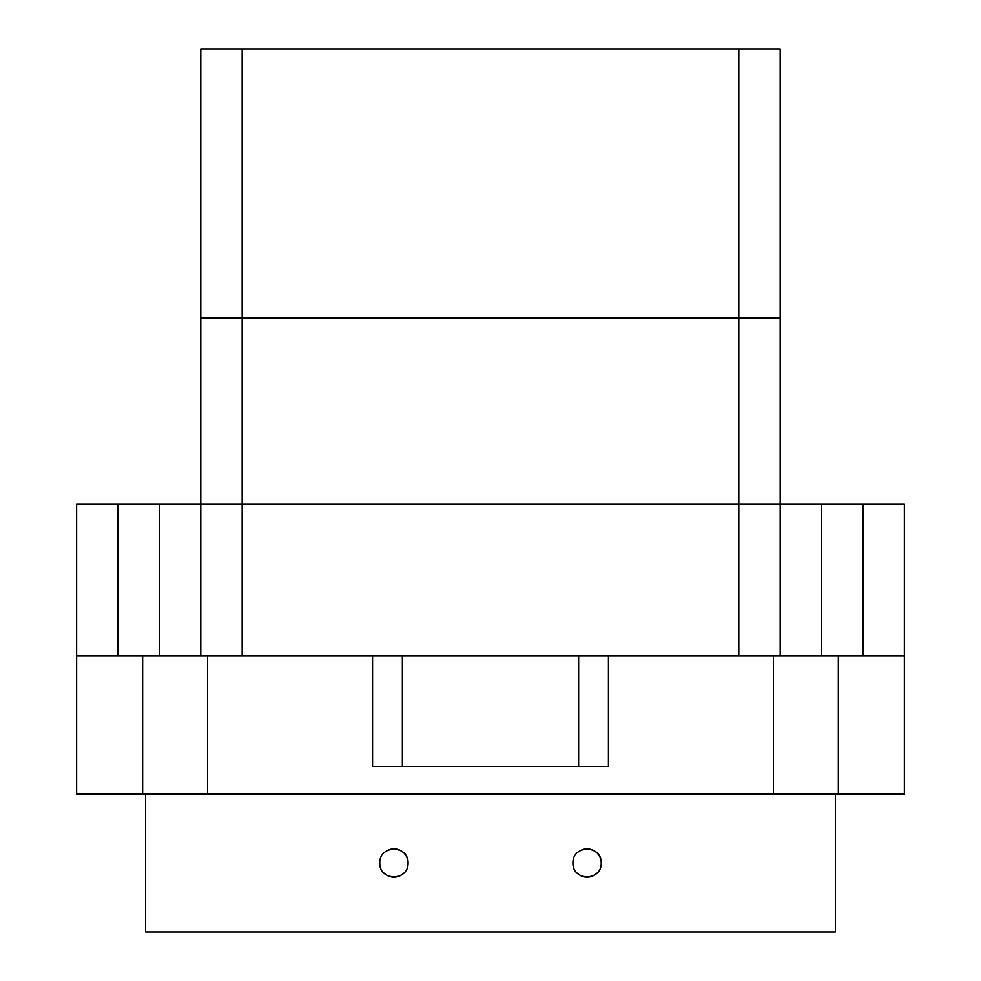 <?xml version="1.0" encoding="UTF-8"?>
<svg xmlns="http://www.w3.org/2000/svg" width="981" height="981" viewBox="0 0 981 981"><rect width="100%" height="100%" fill="white"/><g stroke="black" fill="none" stroke-linecap="round" stroke-linejoin="round"><path stroke-width="1.47" d="M773.371 656.044L773.371 793.997L904.359 793.997L904.359 656.044L200.798 656.044L200.798 504.295L780.202 504.295L780.202 49.05L200.798 49.05L200.798 318.065L780.202 318.065L738.816 318.065L738.816 49.05M200.798 656.044L159.412 656.044L159.412 504.295L200.798 504.295L200.798 318.065L738.816 318.065L738.816 504.295L904.359 504.295L904.359 656.044M573.063 860.987A14.139 14.139 0 0 0 572.929 862.973C572.438 844.58 601.807 844.69 601.206 862.973A14.139 14.139 0 0 0 581.794 849.853M408.071 862.973C408.574 881.343 379.193 881.281 379.794 862.973C379.206 844.678 408.562 844.592 408.071 862.973A14.139 14.139 0 0 0 388.574 849.889M601.206 862.973C601.807 881.245 572.438 881.379 572.929 862.973M835.383 793.997L835.383 931.95L145.617 931.95L145.617 793.997M200.798 504.295L738.816 504.295L738.816 656.044M159.412 504.295L76.641 504.295L76.641 793.997L207.629 793.997L207.629 656.044M780.202 656.044L780.202 504.295M773.371 793.997L207.629 793.997M142.65 656.044L142.65 793.997M838.35 793.997L838.35 656.044M159.412 656.044L76.641 656.044M608.428 656.044L608.428 766.406L372.572 766.406L372.572 656.044M384.025 873.065A14.139 14.139 0 0 0 403.816 873.09M577.196 873.09A14.139 14.139 0 0 0 596.988 873.053M242.184 656.044L242.184 49.05M118.027 656.044L118.027 504.295M862.973 656.044L862.973 504.295M821.588 656.044L821.588 504.295M402.369 656.044L402.369 766.406M578.631 766.406L578.631 656.044"/></g></svg>
